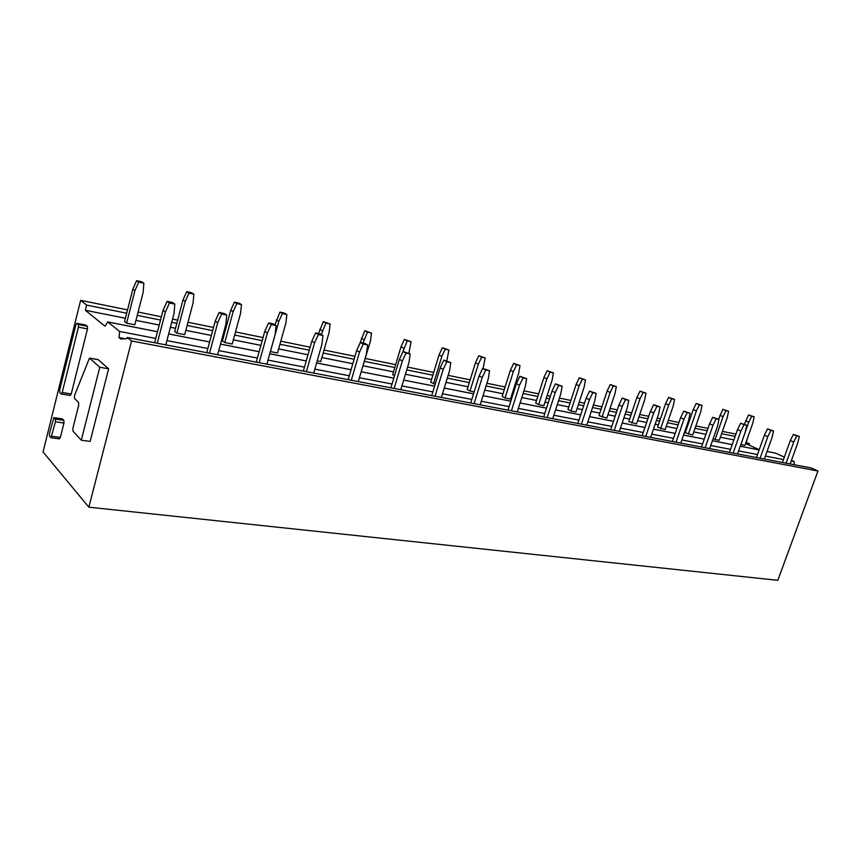 <?xml version="1.0" encoding="UTF-8"?>
<svg xmlns="http://www.w3.org/2000/svg" width="861" height="861" viewBox="0 0 861 861"><rect width="100%" height="100%" fill="white"/><g stroke="black" fill="none" stroke-linecap="round" stroke-linejoin="round"><path stroke-width="1.29" d="M85.713 325.06L87.359 326.276L87.488 328.891L71.226 393.951L62.196 392.519L78.437 327.158L78.319 324.532L76.78 323.305L75.811 324.909L59.678 389.936L59.786 392.594L61.077 393.929L62.196 392.519M70.107 395.36L71.226 393.951M126.944 338.621L120.82 339.03L118.99 337.544L119.668 331.474L107.765 321.971L105.02 326.222L85.336 310.261L86.617 305.095L80.633 300.317L43.05 451.96L88.855 507.183L131.572 340.978L127.234 337.512L126.944 338.621M98.079 359.65L108.637 368.799L90.147 441.424L81.311 440.208L72.991 431.167L72.873 428.38L78.685 405.273L78.566 402.507L74.541 398.428L74.423 395.694L89.479 358.079L99.779 367.26L81.311 440.208M62.196 418.898L63.865 420.362L63.962 423.031L60.367 437.431L59.269 438.755M125.243 338.739L118.99 337.544M794.1 464.703L794.24 461.647L791.205 461.055M783.456 459.559L765.386 456.072M757.497 454.554L738.598 450.906M730.558 449.356L710.766 445.535M702.576 443.953L681.858 439.949M673.496 438.346L651.777 434.148M643.253 432.502L620.469 428.111M611.773 426.432L587.848 421.815M578.979 420.103L553.838 415.25M544.776 413.506L518.344 408.405M509.099 406.618L481.277 401.248M471.817 399.429L442.511 393.768M432.835 391.906L401.936 385.943M392.046 384.028L359.424 377.742M349.297 375.783L314.835 369.132M304.46 367.13L268.008 360.102M257.374 358.047L218.769 350.599M207.867 348.49L166.926 340.59M155.744 338.438L119.668 331.474M794.24 461.647L791.453 460.366M784.339 457.116L775.75 453.187L767.033 451.476M745.723 443.081L749.522 443.845L745.981 442.339M733.884 439.917L720.356 437.216M705.923 434.331L693.783 431.899M686.077 430.36L685.216 430.188M676.875 428.52L666.231 426.389M658.385 424.828L655.167 424.182M646.654 422.482L637.646 420.674M629.649 419.081L623.87 417.919M615.184 416.186L607.963 414.744M599.816 413.119L591.281 411.407M582.413 409.632L577.107 408.577M568.798 406.909L557.282 404.616M548.231 402.797L545.024 402.162M536.554 400.462L521.809 397.524M512.564 395.673L511.628 395.479M502.985 393.757L484.754 390.108M468.018 386.761L445.998 382.359M431.565 379.475L405.434 374.255M393.531 371.877L363.213 365.807M352.806 363.729L321.885 357.552M307.98 354.764L278.652 348.909M260.883 345.358L233.353 339.847M223.29 337.835L222.278 337.63M211.375 335.456L185.836 330.355M175.536 328.289L170.424 327.266M159.242 325.038L135.963 320.378M125.394 318.269L85.336 310.261M759.219 449.733L745.594 443.458M746.444 442.425L747.208 438.873M735.111 436.419L721.583 433.686M707.172 430.769L695.031 428.304M687.326 426.744L686.465 426.572M678.124 424.882L667.49 422.729M659.644 421.137L656.416 420.491M647.902 418.758L638.905 416.939M630.909 415.325L625.14 414.152M616.454 412.397L609.222 410.934M601.075 409.276L592.551 407.554M583.683 405.757L578.377 404.681M570.079 403.002L558.563 400.666M549.512 398.837L546.304 398.191M537.834 396.469L523.09 393.488M513.845 391.615L512.908 391.421M504.277 389.678L486.045 385.986M469.31 382.596L447.289 378.14M432.868 375.213L406.736 369.929M394.833 367.518L364.504 361.372M354.108 359.263L323.187 353.01M309.271 350.19L279.954 344.249M262.185 340.655L234.644 335.08M224.581 333.035L223.569 332.83M212.667 330.624L187.138 325.458M176.828 323.37L171.716 322.337M160.533 320.066L137.254 315.352M126.685 313.21L86.617 305.095M735.918 434.127L722.401 431.372M707.979 428.423L695.849 425.947M688.143 424.376L687.282 424.204M678.942 422.493L668.308 420.329M660.462 418.726L657.244 418.069M648.731 416.326L639.734 414.485M631.737 412.86L625.969 411.676M617.283 409.901L610.051 408.426M601.914 406.769L593.38 405.025M584.511 403.217L579.216 402.13M570.908 400.44L559.402 398.083M550.351 396.243L547.144 395.586M538.674 393.854L523.94 390.84M514.684 388.957L513.759 388.763M505.116 386.998L486.885 383.274M470.16 379.862L448.14 375.364M433.718 372.426L407.587 367.087M395.683 364.655L365.365 358.467M354.958 356.336L324.048 350.029M310.132 347.187L280.804 341.193M263.046 337.566L235.505 331.948M225.431 329.892L224.42 329.688M213.528 327.46L187.989 322.24M177.678 320.141L172.566 319.097M161.384 316.805L138.094 312.059M127.536 309.895L80.633 300.317M131.572 340.978L817.95 471.01L777.827 580.325L88.855 507.183M817.95 471.01L811.342 467.997L127.234 337.512M108.637 368.799L99.779 367.26M54.092 417.714L55.373 419.124L55.47 421.804L51.003 437.711L49.518 436.14L49.432 433.46L53.888 417.607L62.562 418.952M749.522 443.845L749.092 445.072M134.822 324.791L143.152 292.374L143.873 283.237L141.742 281.795L136.619 280.675L132.831 289.145L124.554 321.584L126.61 323.176L134.822 324.791M143.873 283.237L138.739 282.107L134.929 290.609L126.61 323.176M138.739 282.107L136.619 280.675M134.929 290.609L132.831 289.145M165.807 344.874L173.976 313.716L174.815 304.105L172.426 302.502L167.099 301.361L163.073 310.304L154.625 342.732M174.815 304.105L169.466 302.975L165.43 311.94L157.262 343.238M169.466 302.975L167.099 301.361M165.43 311.94L163.073 310.304M184.706 334.649L193.058 303.072L193.865 294.182L191.594 292.729L186.719 291.664L182.995 299.919L174.686 331.517L176.882 333.11L184.706 334.649M193.865 294.182L188.979 293.106L185.244 301.393L176.882 333.11M188.979 293.106L186.719 291.664M185.244 301.393L182.995 299.919M217.639 354.754L225.84 324.446L226.766 315.115L224.237 313.501L219.168 312.425L215.228 321.121L206.748 352.676M226.766 315.115L221.686 314.039L217.725 322.767L209.524 353.204M221.686 314.039L219.168 312.425M217.725 322.767L215.228 321.121M232.212 344.045L240.585 313.264L241.467 304.6L239.078 303.147L234.429 302.136L230.77 310.186L222.429 340.988L224.764 342.57L232.212 344.045M241.467 304.6L236.807 303.578L233.137 311.66L224.764 342.57M236.807 303.578L234.429 302.136M233.137 311.66L230.77 310.186M266.878 364.149L275.089 334.649L276.09 325.566L273.432 323.951L268.621 322.929L264.747 331.41L256.255 362.115M276.09 325.566L271.269 324.543L267.373 333.046L259.172 362.675M271.269 324.543L268.621 322.929M267.373 333.046L264.747 331.41M286.842 314.534L282.397 313.565L278.792 321.454L270.397 351.589L277.511 352.999L285.895 322.972L286.842 314.534L284.334 313.081L279.911 312.112L274.95 324.877M282.397 313.565L279.911 312.112M278.792 321.454L276.306 319.969M313.705 373.082L321.917 344.335L322.983 335.499L320.217 333.896L315.643 332.916L311.833 341.182L303.341 371.102M322.983 335.499L318.398 334.531L314.577 342.818L306.365 371.683M318.398 334.531L315.643 332.916M314.577 342.818L311.833 341.182M317.203 360.845L320.744 361.545L329.139 332.238L330.14 324.016L323.305 321.627L318.57 333.541M330.14 324.016L325.899 323.09L321.282 334.52M325.899 323.09L323.305 321.627M322.348 330.785L319.775 329.311M358.305 381.584L366.506 353.57L367.636 344.96L364.763 343.356L360.404 342.43L356.658 350.492L348.178 379.647M367.636 344.96L363.267 344.034L359.511 352.127L351.31 380.25M363.267 344.034L360.404 342.43M359.511 352.127L356.658 350.492M361.792 369.66L370.445 341.096L371.511 333.067L364.773 330.732L359.511 344.346M371.511 333.067L367.453 332.185L363.008 342.979M367.453 332.185L364.773 330.732M363.955 339.708L361.297 338.233M400.817 389.689L408.997 362.363L410.18 353.979L403.066 351.492L399.396 359.36L390.916 387.805M410.18 353.979L406.015 353.096L402.335 360.985L394.144 388.419M406.015 353.096L403.066 351.492M402.335 360.985L399.396 359.36M408.857 353.258L411.063 341.731L404.433 339.428L401.011 346.768L392.681 374.729L394.499 375.783M411.063 341.731L407.188 340.881L402.27 353.204M407.188 340.881L404.433 339.428M403.755 348.242L401.011 346.768M441.392 397.427L449.55 370.768L450.787 362.578L443.781 360.146L440.175 367.819L431.716 395.586M450.787 362.578L446.816 361.738L443.189 369.444L435.02 396.221M446.816 361.738L443.781 360.146M443.189 369.444L440.175 367.819M446.827 360.791L448.925 350.018L442.393 347.758L439.024 354.926L430.726 382.273L435.192 384.167M448.925 350.018L445.212 349.211L441.833 356.4L433.492 383.823M445.212 349.211L442.393 347.758M441.833 356.4L439.024 354.926M480.158 404.821L488.284 378.786L489.565 370.8L482.666 368.411L479.125 375.913L470.698 403.023M489.565 370.8L485.765 369.993L482.203 377.527L474.067 403.669M485.765 369.993L482.666 368.411M482.203 377.527L479.125 375.913M483.075 368.497L485.206 357.961L478.77 355.744L475.455 362.761L467.179 389.495L470.009 391.045L474.163 391.863M485.206 357.961L481.654 357.186L478.329 364.225L470.009 391.045M481.654 357.186L478.77 355.744M478.329 364.225L475.455 362.761M517.235 411.902L525.328 386.449L526.652 378.657L519.861 376.311L516.374 383.64L507.979 410.137M526.652 378.657L523.014 377.893L519.517 385.244L511.412 410.783M523.014 377.893L519.861 376.311M519.517 385.244L516.374 383.64M510.498 399.052L518.774 372.899L520.001 365.581L513.651 363.396L510.39 370.262L502.146 396.426L505.03 397.965L510.498 399.052M520.001 365.581L516.589 364.827L513.317 371.726L505.03 397.965M516.589 364.827L513.651 363.396M513.317 371.726L510.39 370.262M552.73 418.672L560.791 393.789L562.147 386.18L555.453 383.866L552.019 391.045L543.678 416.939M562.147 386.18L558.66 385.437L555.216 392.638L547.155 417.607M558.66 385.437L555.453 383.866M555.216 392.638L552.019 391.045M543.894 405.649L552.138 380.045L553.397 372.888L547.133 370.736L543.926 377.473L535.714 403.088L538.642 404.616L543.894 405.649M553.397 372.888L550.114 372.167L546.896 378.926L538.642 404.616M550.114 372.167L547.133 370.736M546.896 378.926L543.926 377.473M586.75 425.151L594.757 400.828L596.146 393.38L589.559 391.12L586.18 398.137L577.871 423.461M596.146 393.38L592.809 392.681L589.419 399.719L581.401 424.139M592.809 392.681L589.559 391.12M589.419 399.719L586.18 398.137M575.987 411.988L584.188 386.912L585.469 379.916L579.302 377.796L576.138 384.393L567.969 409.481L570.94 410.998L575.987 411.988M585.469 379.916L582.327 379.217L579.152 385.836L570.94 410.998M582.327 379.217L579.302 377.796M579.152 385.836L576.138 384.393M619.371 431.383L627.335 407.565L628.745 400.29L622.255 398.062L618.941 404.939L610.675 429.725M628.745 400.29L625.549 399.612L622.212 406.51L614.237 430.403M625.549 399.612L622.255 398.062M622.212 406.51L618.941 404.939M606.844 418.091L615.002 393.52L616.315 386.664L610.223 384.576L607.113 391.045L598.976 415.626L606.844 418.091M616.315 386.664L613.28 385.997L610.158 392.487L601.99 417.133M613.28 385.997L610.223 384.576M610.158 392.487L607.113 391.045M650.69 437.356L658.6 414.044L660.043 406.919L653.639 404.735L650.378 411.461L642.166 435.731M660.043 406.919L656.965 406.274L653.693 413.022L645.761 436.409M656.965 406.274L653.639 404.735M653.693 413.022L650.378 411.461M636.537 423.956L644.652 399.881L645.976 393.154L639.981 391.109L636.914 397.448L628.821 421.546L636.537 423.956M645.976 393.154L643.07 392.519L639.981 398.88L631.866 423.042M643.07 392.519L639.981 391.109M639.981 398.88L636.914 397.448M680.771 443.092L688.639 420.265L690.091 413.291L683.795 411.138L680.577 417.736L672.419 441.499M690.091 413.291L687.143 412.667L683.914 419.285L676.036 442.188M687.143 412.667L683.795 411.138M683.914 419.285L680.577 417.736M665.133 429.617L673.205 405.994L674.55 399.407L668.631 397.395L665.607 403.615L657.567 427.239L665.133 429.617M674.55 399.407L671.741 398.794L668.706 405.036L660.635 428.724M671.741 398.794L668.631 397.395M668.706 405.036L665.607 403.615M709.701 448.603L717.514 426.238L718.978 419.415L712.768 417.294L709.604 423.763L701.5 447.042M718.978 419.415L716.148 418.812L712.962 425.302L705.148 447.742M716.148 418.812L712.768 417.294M712.962 425.302L709.604 423.763M692.696 435.063L700.703 411.892L702.07 405.434L696.226 403.454L693.256 409.556L685.259 432.728L692.696 435.063M702.07 405.434L699.358 404.842L696.377 410.966L688.348 434.202M699.358 404.842L696.226 403.454M696.377 410.966L693.256 409.556M737.533 453.919L745.292 431.985L746.778 425.302L740.654 423.214L737.533 429.553L729.482 452.38M746.778 425.302L744.044 424.721L740.912 431.081L733.152 453.08M744.044 424.721L740.654 423.214M740.912 431.081L737.533 429.553M728.61 411.246L725.995 410.675L723.046 416.681L715.082 439.487L719.269 440.315L727.233 417.574L728.61 411.246L722.842 409.287L718.537 419.21M715.082 439.487L713.199 438.604M725.995 410.675L722.842 409.287M723.046 416.681L719.904 415.282M764.331 459.031L772.026 437.528L773.533 430.974L767.495 428.918L764.417 435.139L756.432 457.525M773.533 430.974L770.896 430.414L767.818 436.656L760.112 458.224M770.896 430.414L767.495 428.918M767.818 436.656L764.417 435.139M754.204 416.853L751.685 416.304L748.779 422.202L740.869 444.577L744.905 445.385L752.815 423.063L754.204 416.853L748.521 414.927L744.41 424.247M751.685 416.304L748.521 414.927M748.779 422.202L745.626 420.803M790.15 463.95L797.792 442.855L799.309 436.43L793.358 434.407L790.333 440.52L782.401 462.475M799.309 436.43L796.769 435.892L793.734 442.016L786.082 463.175M796.769 435.892L793.358 434.407M793.734 442.016L790.333 440.52M87.488 328.891L78.437 327.158M87.359 326.276L78.319 324.532M759.144 449.926L740.256 446.213L759.154 449.905M732.216 444.642L712.445 440.757M704.255 439.142L683.537 435.074L704.255 439.121M675.185 433.438L653.467 429.165M644.954 427.497L622.169 423.02L644.964 427.476M613.484 421.309L589.559 416.616L613.484 421.287M580.691 414.873L555.56 409.933M546.509 408.157L520.076 402.97L546.509 408.136M510.831 401.151L483.01 395.683L510.831 401.118M473.561 393.832L444.254 388.074M434.579 386.169L403.691 380.099L434.59 386.148M393.789 378.162L361.179 371.748L393.8 378.13M316.6 362.965L351.062 369.735L316.59 362.998M306.215 360.953L269.762 353.796M259.129 351.708L220.524 344.12M209.621 341.978L168.681 333.939M157.488 331.743L107.765 321.971M85.982 325.114L76.952 323.37M98.402 359.715L89.684 358.165M63.865 420.362L55.373 419.124M63.962 423.031L55.47 421.804M60.367 437.431L51.875 436.258M70.311 395.457L61.282 394.026M107.679 321.917L157.498 331.711M168.681 333.907L209.632 341.946M220.524 344.088L259.139 351.675M269.773 353.763L306.225 360.931M444.265 388.042L473.561 393.8M555.571 409.911L580.701 414.851M653.477 429.144L675.196 433.406M712.445 440.735L732.227 444.62M767.043 451.455L775.47 453.112M85.809 325.049L76.877 323.316M98.197 359.629L89.576 358.101M59.484 438.873L51.003 437.711M62.347 418.855L53.963 417.617"/></g></svg>

